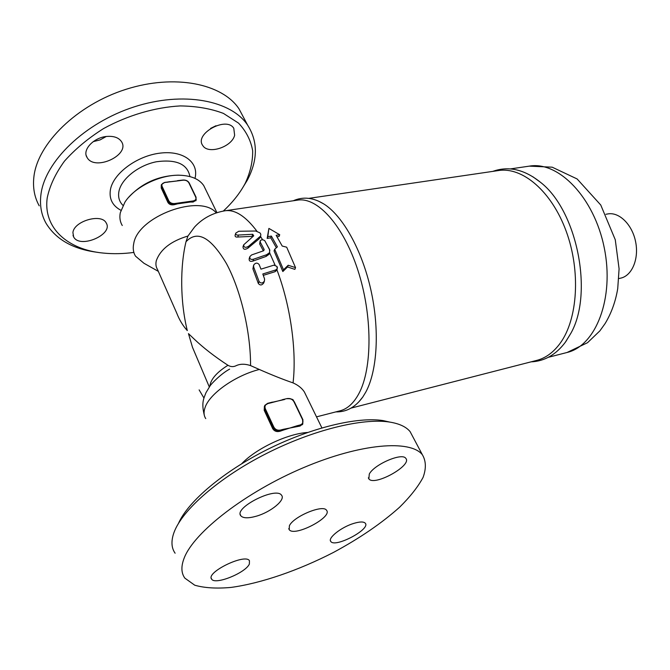 <?xml version="1.0" encoding="UTF-8"?>
<svg xmlns="http://www.w3.org/2000/svg" width="670" height="670" viewBox="0 0 670 670"><rect width="100%" height="100%" fill="white"/><g stroke="black" fill="none" stroke-linecap="round" stroke-linejoin="round"><path stroke-width="1" d="M133.866 252.431C123.263 253.846 113.079 254.056 103.314 253.076C68.114 249.826 42.98 228.236 47.227 197.868C49.739 185.758 55.484 173.53 64.446 161.168C75.149 149.117 88.206 138.238 103.624 128.531C127.895 115.24 155.03 107.317 180.297 105.919C196.57 106.153 210.95 108.649 223.445 113.414L238.537 123.112C246.116 131.178 250.823 140.365 252.657 150.658C252.85 161.319 250.379 172.19 245.245 183.27C240.036 193.061 232.725 202.323 223.311 211.058M72.913 232.582C73.951 221.025 101.555 213.127 106.162 222.909C113.841 234.391 79.831 249.148 73.65 236.937L72.913 232.582M234.634 135.29C231.87 147.065 208.06 154.812 202.759 145.516C193.931 133.95 226.477 115.91 233.788 128.313L234.634 135.29M106.798 136.437C113.808 135.901 118.682 137.61 121.438 141.563C130.692 154.887 94.73 171.662 87.092 157.509C81.941 150.063 93.591 137.467 106.798 136.437M93.197 141.646L100.081 139.904L106.229 136.504M210.598 128.397L215.975 125.751M241.351 189.92L247.406 180.029C257.933 159.829 258 141.521 247.615 125.106C231.133 100.408 183.547 90.869 134.159 106.89C84.763 122.727 44.597 161.713 40.895 194.903C39.647 205.489 41.373 214.97 46.079 223.336C56.138 239.676 73.424 249.357 97.937 252.381M243.838 117.979L238.964 108.783C222.323 83.733 174.895 73.683 125.927 89.345C76.941 104.813 37.319 143.673 33.868 177.098C32.704 187.751 34.488 197.332 39.229 205.824M297.061 425.76L297.145 426.514L300.219 425.718L300.143 424.964L297.061 425.76L283.502 430.048L283.418 429.294L280.295 430.098C277.439 430.559 275.286 429.554 273.837 427.1L265.32 408.742L264.692 409.169L273.201 427.519L273.837 427.1M265.32 408.742C264.441 406.196 265.303 404.471 267.908 403.566L271.015 402.804L267.774 403.365M302.756 424.018L300.059 426.045L283.418 429.294M271.015 402.804L284.423 399.295M270.864 402.595L284.566 399.496M272.698 428.649L273.201 427.519C274.809 430.249 277.204 431.363 280.378 430.86L283.502 430.048L280.228 431.187C276.894 432.142 274.39 431.296 272.698 428.649L264.206 410.308L264.407 406.255M193.153 200.958L193.236 201.645L196.218 199.685L195.724 197.131C196.419 199.132 195.565 200.405 193.153 200.958L190.272 201.36L190.355 202.047L177.583 203.839L177.5 203.144L174.577 203.554L174.661 204.25L177.583 203.839L174.569 204.626C171.537 205.305 169.326 204.61 167.952 202.524L161.236 188.027L161.269 185.23M167.693 182.198L164.636 182.416L161.42 184.602L164.636 182.416L183.228 180.188C185.816 180.054 187.692 180.942 188.865 182.835L195.724 197.131M190.272 201.36L177.5 203.144M169.979 181.645L164.761 182.516M167.651 182.123L180.372 180.557M196.059 200.246L193.136 202.022L190.355 202.047L193.136 202.022M179.937 175.239L178.136 175.163C158.346 175.749 141.881 183.111 128.74 197.24M122.258 225.505C120.014 221.762 119.361 217.474 120.315 212.641L124.989 202.038C134.779 186.855 160.18 174.485 179.836 175.239C191.327 175.682 199.283 179.125 203.722 185.556L205.548 189.3M216.234 212.892C200.556 193.404 137.836 216.184 133.74 243.553C132.71 248.319 133.297 252.515 135.508 256.149L143.966 263.276L158.321 271.35M307.647 432.452C287.531 433.674 255.923 448.582 241.728 463.715M209.316 386.975L192.499 347.336L188.463 333.627L194.208 339.095C203.429 347.881 214.676 356.608 227.951 365.276C230.639 366.85 233.277 367.034 235.882 365.82C239.969 363.793 244.86 363.709 250.555 365.594L259.323 369.472C272.02 375.066 283.268 379.538 293.058 382.897C298.108 385.149 301.868 388.148 304.339 391.9L306.316 395.962M253.737 235.815L243.662 244.843C243.805 247.532 245.429 248.026 248.545 246.309L260.68 236.008L260.798 234.173L259.91 232.833L255.697 231.016L238.754 231.259L235.798 233.085C235.513 234.584 236.393 235.237 238.436 235.044L252.741 234.291L253.737 235.815M260.32 236.535L259.089 238.838L247.908 248.193C244.793 249.977 243.16 249.516 243.001 246.803L243.52 245.27M225.221 210.749L297.564 200.137C317.22 196.737 343.249 224.994 357.88 270.203C372.587 315.319 372.478 368.567 358.835 393.692C353.71 403.173 347.479 408.868 340.159 410.785L316.508 416.857M279.717 234.726L268.904 228.411L267.782 236.669L271.375 236.083L277.413 246.853L274.692 249.232L283.502 269.809L288.209 265.245L295.537 267.64L286.685 247.197L282.212 246.049L276.149 235.304L279.717 234.726L279.08 236.451L277.053 236.786M295.537 267.64L294.85 269.373L287.547 266.97L282.832 271.543L274.064 250.94L274.692 249.232M276.367 247.758L270.755 237.816L267.163 238.403L268.904 228.411M263.394 250.831L251.585 254.952L249.885 256.56C249.541 259.005 250.773 259.885 253.578 259.19L266.668 254.717L269.65 252.59L269.583 249.5L264.801 240.731C262.967 239.441 261.434 239.466 260.211 240.823L260.287 242.23L264.147 249.491L263.394 250.831M269.365 253.051L269.022 254.307L266.04 256.451L252.917 261.082C250.111 261.844 248.872 260.982 249.215 258.494L249.717 257.029M253.042 236.351L237.783 237.029C235.748 237.28 234.86 236.636 235.137 235.111L235.681 233.453M256.953 231.234C245.605 216.159 234.969 209.342 225.036 210.774C212.758 212.876 202.583 218.311 194.518 227.088L187.943 236.041L186 241.736C179.995 266.668 180.155 301.86 187.298 330.595C182.91 325.788 179.367 319.917 176.679 312.974L157.45 269.373C155.901 266.869 155.524 263.955 156.336 260.63C160.482 249.29 171.017 241.1 187.943 236.041M276.727 270.178L275.085 271.685L263.302 275.353M263.913 282.439L263.72 282.974C261.911 285.42 260.119 285.588 258.327 283.469L252.925 268.871L253.536 265.521M263.344 250.848L259.675 243.972L260.094 241.166M273.896 265.161L260.973 269.147L259.097 264.499C257.272 262.523 255.471 262.69 253.712 265.019L253.62 266.911L259.055 281.467C260.823 283.611 262.615 283.477 264.416 281.073L264.575 278.988L262.799 273.98L275.738 269.943L277.221 268.854L276.919 266.4L273.896 265.161M288.209 265.245L287.547 266.97M283.502 269.809L282.832 271.543M271.375 236.083L270.755 237.816M267.782 236.669L267.163 238.403M308.828 198.362L498.447 170.557C522.307 166.629 551.536 191.092 566.175 231.192C580.915 271.208 577.749 319.414 560.095 343.358C553.454 352.387 545.698 358.056 536.829 360.368L351.047 408.105M565.815 341.591L570.882 333.25C593.737 293.159 576.945 210.112 540.338 182.181L532.876 176.763M358.76 401.95L362.805 397L365.812 392.059C377.378 370.703 379.806 329.632 370.82 289.641C361.842 249.642 342.613 215.665 323.769 203.931L318.493 201.126M605.931 214.283L607.707 213.956C619.021 211.678 632.195 224.433 635.596 241.677C639.163 258.896 631.986 275.805 620.688 278.142L618.837 278.553M289.39 525.749L289.206 529.643C294.147 537.34 333.04 517.081 326.508 510.247C323.149 504.167 293.544 516.436 289.39 525.749M184.166 558.093C180.942 566.393 181.176 573.085 184.87 578.151L194.744 585.203C204.383 587.975 216.444 588.721 230.916 587.439C261.317 583.31 298.753 570.287 333.417 552.457C359.514 538.395 381.548 523.337 399.538 507.274C410.157 496.797 418.005 486.847 423.072 477.417C426.321 468.506 426.078 460.943 422.36 454.729C410.4 439.579 361.063 443.23 303.493 467.66C245.932 491.947 193.999 532.122 184.166 558.093M256.342 516.193C248.386 518.429 243.227 518.32 240.865 515.858C233.286 507.91 276.191 486.261 281.567 495.256C285.805 499.82 270.864 512.106 256.342 516.193M369.304 474C374.396 464.285 402.226 452.392 405.76 458.314C412.678 465.248 374.161 486.688 368.843 478.857L369.304 474M353.651 523.438C359.773 521.595 363.642 521.511 365.259 523.195C371.021 529.066 335.084 548.169 330.804 541.494C327.387 538.169 341.239 527.148 353.651 523.438M249.366 564.014C245.714 572.867 215.087 585.27 211.653 579.156C205.43 572.523 245.262 553.135 249.441 560.698L249.366 564.014M413.357 437.744L410.107 431.622C406.154 426.807 399.328 423.624 389.639 422.067C362.88 417.779 312.965 429.83 266.049 453.716C219.132 477.576 182.198 509.895 174.033 532.416L173.656 533.471C171.009 541.511 171.487 548.094 175.113 553.211M178.48 523.396C187.977 501.503 223.596 471.337 267.556 449.411C311.533 427.46 357.83 416.564 383.131 420.601L389.63 422.067M194.978 178.379C199.216 162.592 183.614 150.256 160.373 153.095C137.191 155.7 113.255 173.363 110.416 189.685C108.984 198.889 112.485 205.765 120.918 210.305M122.979 205.397C119.26 201.662 117.903 197.014 118.925 191.461C121.27 178.94 138.372 165.297 156.428 161.755C176.336 159.092 187.5 164.033 189.92 176.579M280.228 431.187L280.295 430.098M267.908 403.566L264.776 405.4L264.206 410.308M300.059 426.045L302.815 423.901L302.58 419.722C303.51 422.276 302.698 424.018 300.143 424.964M287.623 398.75C290.395 398.34 292.497 399.32 293.929 401.69L302.84 419.705M294.18 401.673C292.614 399.245 290.386 398.206 287.48 398.558M293.929 401.69L302.58 419.722M195.975 197.156L188.865 182.835M180.339 180.506L183.228 180.188M174.577 203.554C171.922 203.714 170.004 202.809 168.823 200.849L168.27 201.243C169.585 203.42 171.721 204.425 174.661 204.25L174.569 204.626M168.823 200.849L162.09 186.344L161.545 186.737L168.27 201.243L167.952 202.524M161.42 184.602L161.236 188.027M162.09 186.344C161.436 184.351 162.341 183.094 164.786 182.575M259.323 369.472C235.22 375.543 209.367 393.851 205.028 407.661C203.538 411.991 203.772 415.643 205.749 418.599M203.956 398.064L199.132 389.89M259.7 237.088L259.089 238.838M248.545 246.309L247.908 248.193M260.529 236.451L262.606 239.776M269.6 252.724L275.102 265.186M276.886 269.75C290.428 305.059 296.869 350.846 293.058 382.897M264.801 240.731L269.893 250.337M266.668 254.717L266.04 256.451M253.578 259.19L252.917 261.082M186 241.736C197.273 229.835 210.74 237.088 226.401 263.503C240.639 289.7 250.747 332.228 250.555 365.594M276.919 266.4L277.439 267.74M260.287 242.23L259.675 243.972M264.147 249.491L263.712 250.714M252.741 234.291L252.129 236.083M238.436 235.044L237.783 237.029M259.91 232.833L260.798 234.173M275.738 269.943L275.085 271.685M259.055 281.467L258.327 283.469M253.62 266.911L252.925 268.871M529.342 166.135L552.181 167.182L577.113 178.949L600.764 205.028L615.269 239.751L619.088 268.812L617.732 288.552C615.604 301.475 611.392 313.141 605.102 323.568L599.901 330.846L587.531 342.705L567.029 352.495C595.823 345.871 614.616 298.242 604.256 247.858C594.223 197.399 558.428 160.934 529.342 166.135L510.481 168.899M227.951 365.276C216.703 372.344 210.665 379.337 209.844 386.238M87.092 157.509L86.229 155.499M73.65 236.937L73.013 235.363M245.245 183.27L247.406 180.029M238.964 108.783L247.615 125.106M272.456 402.101L267.657 403.323L264.776 405.4M282.363 399.672L287.363 398.516C295.663 399.261 292.296 400.526 294.281 401.732L302.932 419.755L302.438 424.688M177.517 180.657L183.069 180.029C185.883 179.887 187.927 180.858 189.208 182.944L196.076 197.231L195.925 200.749M178.136 175.163L179.836 175.239M203.722 185.556L216.938 212.666M304.339 391.9L321.893 427.896M269.65 252.59L269.022 254.307M260.68 236.008L260.077 237.75M277.221 268.854L276.568 270.588M264.416 281.073L263.72 282.974M570.882 333.25L565.338 342.253C555.924 354.74 544.501 361.272 531.067 361.85M492.777 171.386C508.446 165.766 524.292 169.359 540.338 182.181M323.769 203.931C313.141 197.499 302.982 196.444 293.309 200.757M362.805 397C355.469 407.176 346.474 412.134 335.812 411.899M567.029 352.495L548.345 357.294M229.617 369.128C220.874 373.776 210.816 384.295 209.953 386.088L205.975 392.712C203.847 398.441 201.142 402.419 204.308 415.241M289.206 529.643L288.745 528.622M422.36 454.729L410.115 431.631M211.653 579.156L211.243 578.143M330.804 541.494L330.427 540.682M368.843 478.857L368.333 477.836M240.865 515.858L240.296 514.518"/></g></svg>
